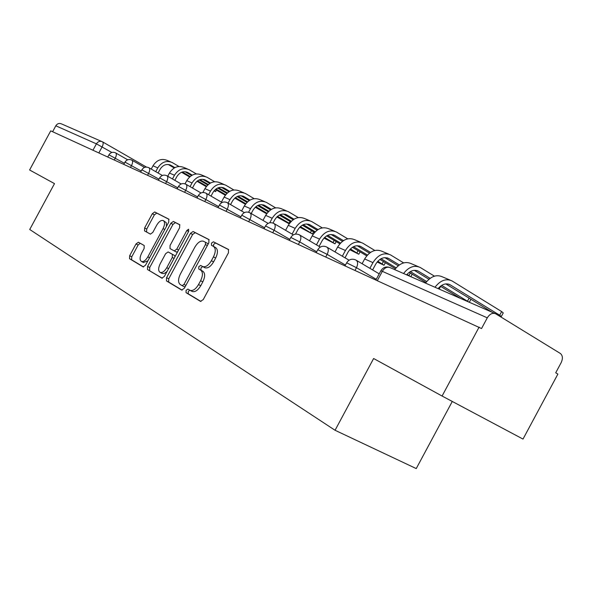 <?xml version="1.0" encoding="UTF-8"?>
<svg xmlns="http://www.w3.org/2000/svg" width="592" height="592" viewBox="0 0 592 592"><rect width="100%" height="100%" fill="white"/><g stroke="black" fill="none" stroke-linecap="round" stroke-linejoin="round"><path stroke-width="0.89" d="M186.073 290.346L186.043 292.677L200.466 301.35L203.256 299.582L228.468 252.777L228.423 249.439L213.409 241.81L211.514 243.112L211.522 245.384L213.423 246.361C215.851 248.24 215.865 251.741 213.46 256.861L211.388 260.709C208.554 265.386 205.683 267.347 202.775 266.6L200.658 265.445L198.794 266.726L198.786 269.027L200.651 270.07C203.034 272.039 203.019 275.583 200.614 280.719L198.535 284.567C195.752 289.17 192.933 291.101 190.076 290.354L187.901 289.088L186.073 290.346M189.743 290.176L188.278 291.479L188.249 293.81L201.014 301.476M228.727 249.691L215.584 243.009L213.69 244.311L213.483 246.398M202.723 266.578L200.984 267.887L200.977 270.196L202.849 271.232L200.651 270.07M138.417 242.246L136.019 243.934L129.67 255.714L129.53 258.719L143.146 266.896L145.536 265.172L168.727 222.148L168.794 219.136L154.697 211.973L152.307 213.727L144.633 227.957L144.522 230.91L150.427 234.129L152.825 232.382L156.68 225.234C158.871 221.586 161.046 220.009 163.192 220.52C165.027 221.852 164.99 224.546 163.066 228.601L147.837 256.861C145.684 260.458 143.553 261.997 141.466 261.479C139.601 260.103 139.645 257.35 141.592 253.228L144.108 248.559L144.219 245.539L138.417 242.246M487.297 317.83C489.821 313.849 492.64 312.517 495.763 313.834L560.335 353.454C562.748 355.466 563.022 358.53 561.157 362.652L555.718 372.79L557.886 374.085L523.01 439.079L442.083 396.033L373.626 358.515L335.057 430.273L29.733 229.496L54.494 183.624L29.6 169.978L50.72 130.862L481.54 328.545L487.297 317.83L380.893 270.707M442.083 396.033L479.113 327.095M166.567 277.707L166.485 280.934L181.648 290.043L184.327 288.297L208.872 242.735L208.872 239.508L193.088 231.487L190.491 233.307L166.567 277.707L168.735 278.825L168.661 282.044L182.166 290.161M161.808 278.114L147.497 269.515L147.6 266.407L170.866 223.243L173.352 221.452L179.672 224.664L179.628 227.735L170.074 245.458L170 248.573L174.248 250.904L176.779 249.121L186.82 230.488L188.626 229.215L188.626 231.405L164.376 276.405L161.897 278.166M452.281 401.457L416.243 468.583L335.057 430.273M52.621 131.727L55.818 125.793C57.313 123.55 59.207 122.921 61.509 123.906L101.706 141.488M213.305 245.88L212.743 246.013M212.802 245.909L213.386 246.235M190.091 290.361L192.289 291.493C195.145 292.241 197.965 290.317 200.747 285.721L198.535 284.567M202.849 271.232C205.232 273.201 205.224 276.753 202.819 281.873L200.747 285.721M213.423 246.361L215.599 247.56C218.034 249.439 218.056 252.939 215.651 258.053L213.586 261.893C210.752 266.563 207.881 268.524 204.965 267.769L204.336 267.436M209.161 239.745L195.227 232.663L192.629 234.476L168.735 278.825M182.107 285.64L183.979 284.419L205.468 244.526L205.476 242.276L203.382 241.203C200.525 240.493 197.706 242.446 194.916 247.056L180.375 274.052C178.007 279.039 177.955 282.532 180.212 284.515L182.107 285.64M184.364 286.802L182.166 285.67L184.364 286.802L185.215 286.661M208.029 244.296L207.637 243.46L205.476 242.276M162.304 278.225L147.497 269.515M179.938 224.893L175.461 222.614L172.968 224.398L149.732 267.503L149.628 270.611M176.216 251.955L177.644 251.778M160.158 263.862C158.16 268.109 158.153 270.958 160.129 272.409C162.334 272.964 164.539 271.395 166.766 267.702L172.287 257.461L172.346 254.308L168.113 251.948L165.619 253.716L160.158 263.862M162.082 273.415L164.139 273.541L166.996 271.543M174.995 256.699L174.492 255.448L172.346 254.308M170.281 253.102L174.492 255.448M143.397 262.478L147.852 260.872M166.441 226.373L166.285 222.696L163.451 220.661M169.046 219.351L156.769 213.113L154.371 214.859L146.712 229.074L146.609 232.027L150.516 234.158M140.2 243.26L138.106 245.029L131.764 256.802L131.631 259.807L143.538 266.955M434.987 287.253C440.33 280.393 445.991 278.27 451.97 280.889L501.646 311.577L503.244 312.931L501.365 316.424M445.798 283.901L492.181 312.265M498.368 315.432L501.291 316.572L499.678 315.233L450.061 284.752C445.968 282.872 441.972 284.16 438.065 288.6M425.5 283.102C430.798 276.316 436.422 274.229 442.387 276.834L450.12 280.105M440.418 286.239L460.561 298.442M468.894 302.083L441.632 285.381M430.103 278.344L418.374 271.195C414.333 269.338 410.411 270.559 406.608 274.843M428.948 279.254L414.296 270.329M403.566 273.511C408.761 266.888 414.311 264.876 420.216 267.458L434.424 276.161M394.694 269.634C399.844 263.077 405.365 261.087 411.248 263.662L418.389 266.681M438.702 288.881L438.147 288.496M369.889 268.324L372.96 262.611C377.985 254.76 383.823 252.185 390.483 254.878L403.64 262.892M362.104 263.714L364.657 258.956C369.637 251.178 375.439 248.633 382.077 251.319L388.678 254.116M399.334 264.935L388.7 258.497C383.742 256.477 379.398 258.386 375.668 264.224L372.597 269.93M425.922 282.517L409.161 272.364M398.246 265.756L384.8 257.616M426.691 281.533L410.323 271.602M410.315 276.464L406.978 274.392M342.331 256.232L345.425 250.49C350.301 242.89 356.021 240.419 362.593 243.075L374.803 250.468M335.013 251.911L337.625 247.056C342.465 239.523 348.148 237.089 354.689 239.73L360.809 242.32M370.503 252.392L360.861 246.583C355.977 244.592 351.715 246.42 348.089 252.074L345.01 257.809M395.36 268.731L379.886 259.407M369.475 253.139L357.131 245.702M396.1 267.836L381.004 258.726M377.126 262.004L384.016 265.268L377.785 261.242M316.454 244.844L319.547 239.101C324.283 231.731 329.892 229.356 336.367 231.983L347.719 238.82M309.557 240.796L312.206 235.868C316.912 228.571 322.485 226.225 328.93 228.83L334.613 231.235M343.449 240.633L334.687 235.379C329.87 233.418 325.704 235.179 322.174 240.655L319.088 246.39M366.729 255.855L352.418 247.278M342.472 241.314L331.113 234.506M367.44 255.034L353.491 246.664M349.717 249.683L358.819 254.242L350.397 248.936M292.093 234.114L295.179 228.371C299.789 221.223 305.287 218.944 311.666 221.526L322.248 227.876M285.588 230.31L288.267 225.33C292.84 218.248 298.301 215.991 304.658 218.566L309.934 220.801M317.993 229.578L310.038 224.834C305.294 222.895 301.21 224.59 297.776 229.903L295.512 234.114M339.852 243.8L326.592 235.89M317.068 230.207L306.604 223.961M340.533 243.046L327.628 235.335M323.979 238.08L335.005 243.823L324.638 237.399M269.76 222.792L272.202 218.263C276.693 211.322 282.081 209.124 288.363 211.67L298.242 217.567M262.974 220.394L265.675 215.384C270.13 208.502 275.48 206.334 281.74 208.872L286.661 210.952M294.009 219.173L286.787 214.881C282.11 212.972 278.099 214.6 274.762 219.765L272.993 223.051M314.567 232.486L302.268 225.175M293.136 219.75L283.487 214.015M315.225 231.798L303.259 224.679M299.744 227.18L312.458 233.958L300.381 226.551M248.596 212.225L250.497 208.702C254.863 201.961 260.147 199.844 266.341 202.353L275.576 207.844M241.617 211.011L244.318 205.986C248.662 199.297 253.909 197.203 260.073 199.704L264.661 201.643M271.373 209.361L264.809 205.476C260.199 203.596 256.269 205.165 253.021 210.182L251.208 213.542M290.746 221.852L279.313 215.088M270.544 209.894L261.634 204.617M291.368 221.216L280.275 214.637M276.871 216.916L289.177 223.828M289.466 223.413L277.493 216.346M228.075 203.152L229.955 199.667C234.217 193.103 239.397 191.061 245.495 193.532L254.153 198.66M221.401 202.116L224.109 197.092C228.342 190.58 233.492 188.559 239.56 191.024L243.845 192.837M249.972 200.096L244.008 196.574C239.464 194.724 235.616 196.233 232.441 201.117L230.569 204.595M268.257 211.832L257.624 205.565M249.18 200.584L240.951 195.73M268.857 211.24L258.541 205.158M255.263 207.244L266.644 213.808M208.562 194.679L210.493 191.098C214.652 184.711 219.728 182.736 225.737 185.178L233.855 189.965M202.871 192.504L204.943 188.656C209.072 182.321 214.126 180.368 220.106 182.795L224.109 184.489M229.703 191.32L224.287 188.138C219.817 186.31 216.036 187.775 212.942 192.526L211.018 196.1M246.99 202.383L237.089 196.559M228.949 191.771L221.341 187.301M267.022 213.283L255.862 206.712M247.567 201.835L237.977 196.189M234.802 198.098L245.384 204.284M190.047 186.628L192.023 182.965C196.078 176.749 201.065 174.84 206.985 177.237L214.607 181.722M185.03 183.846L186.754 180.649C190.787 174.477 195.745 172.583 201.635 174.98L205.38 176.564M210.493 183.009L205.572 180.131C201.169 178.325 197.454 179.739 194.435 184.371L192.467 188.027M226.854 193.443L217.619 188.034M209.768 183.431L202.73 179.309M245.798 203.722L235.387 197.617M227.409 192.933L218.478 187.694M172.464 178.969L174.47 175.239C178.436 169.179 183.328 167.329 189.159 169.697L196.329 173.907M167.736 176.246L169.46 173.034C173.397 167.018 178.266 165.19 184.068 167.543L187.575 169.031M192.245 175.121L187.782 172.516C183.446 170.74 179.798 172.109 176.853 176.616L174.847 180.338M225.293 195.227L215.407 189.455M207.755 184.985L199.141 179.946M191.556 175.513L185.044 171.71M225.707 194.694L215.969 189.003M208.288 184.512L199.97 179.642M214.001 190.913L215.621 191.586L214.26 190.602M155.74 171.665L157.775 167.891C161.646 161.979 166.456 160.188 172.191 162.519L178.954 166.47M151.234 169.075L153.002 165.79C156.85 159.921 161.631 158.145 167.344 160.469L170.637 161.86M174.892 167.625L170.851 165.272C166.581 163.518 163 164.85 160.121 169.245L158.086 173.012M206.245 186.65L196.995 181.256M189.625 176.964L181.574 172.265M174.233 167.987L168.209 164.472M206.652 186.154L197.543 180.841M190.136 176.52L182.373 171.991M188.249 293.81L186.043 292.677M200.977 270.196L198.786 269.027M111.895 152.462L96.407 143.856L55.818 125.793M98.864 152.914L102.12 146.875C103.378 144.278 103.489 142.591 102.46 141.821L102.416 141.791C99.996 140.763 97.998 141.451 96.407 143.856L92.974 150.213M102.623 141.917L146.476 167.085L102.616 141.91M124.364 163.266L108.943 154.838M114.293 159.981L115.299 158.108C116.587 155.437 116.683 153.698 115.603 152.884L115.603 152.884C112.835 151.707 110.623 152.351 108.95 154.823L107.774 156.998M141.222 171.007L124.986 162.127M130.521 167.41L131.55 165.494C132.867 162.748 132.956 160.957 131.809 160.114L131.809 160.114C128.982 158.908 126.71 159.566 124.993 162.104L123.795 164.332M158.989 179.169L141.873 169.793M147.608 175.239L148.666 173.271C150.02 170.452 150.087 168.602 148.873 167.721C145.972 166.485 143.649 167.166 141.888 169.771L140.652 172.057M177.748 187.79L159.685 177.881M165.627 183.498L166.715 181.47C168.098 178.577 168.15 176.668 166.863 175.743L166.863 175.743C163.895 174.477 161.505 175.18 159.699 177.852L158.434 180.197M197.587 196.907L178.488 186.421M184.66 192.215L185.777 190.136C187.198 187.153 187.22 185.178 185.858 184.216L185.858 184.216C182.81 182.913 180.36 183.638 178.503 186.384L177.208 188.796M218.596 206.571L198.372 195.449M204.788 201.435L205.942 199.297C207.392 196.226 207.4 194.183 205.949 193.17L205.949 193.17C202.819 191.838 200.296 192.585 198.394 195.412L197.055 197.891M240.877 216.827L219.432 205.017M226.114 211.203L227.306 208.998C228.793 205.838 228.771 203.722 227.232 202.656L227.232 202.656C224.013 201.295 221.415 202.064 219.454 204.973L218.078 207.526M264.557 227.742L241.78 215.162M248.751 221.571L249.972 219.299C251.504 216.043 251.445 213.845 249.809 212.72C246.494 211.322 243.823 212.114 241.802 215.118L240.389 217.745M289.777 239.368L274.074 230.251L265.527 225.952M272.816 232.597L274.074 230.251C275.643 226.884 275.554 224.612 273.807 223.421L273.807 223.421C270.389 221.978 267.636 222.799 265.556 225.9L264.099 228.601M316.676 251.778L299.752 241.921L290.813 237.436M298.449 244.341L299.752 241.921C301.365 238.435 301.232 236.075 299.367 234.817L299.367 234.817C295.837 233.329 292.996 234.18 290.85 237.377L289.347 240.167M345.439 265.061L327.154 254.368L317.8 249.698M325.807 256.869L327.154 254.368C328.812 250.771 328.641 248.307 326.636 246.975L326.636 246.975C322.995 245.443 320.057 246.324 317.837 249.624L316.283 252.51M376.26 279.313L356.473 267.695L346.653 262.811M355.082 270.278L356.473 267.695C358.182 263.965 357.96 261.39 355.807 259.984C352.033 258.393 348.999 259.311 346.697 262.73L345.092 265.704M377.4 280.504L382.425 271.158C384.704 267.599 387.346 266.459 390.343 267.725C386.443 266.126 383.313 267.081 380.952 270.603L375.979 279.853M202.819 281.873L200.614 280.719M204.765 267.673L202.575 266.504M213.586 261.893L211.388 260.709M215.651 258.053L213.46 256.861M192.629 234.476L190.491 233.307M195.264 232.678L193.125 231.502M168.661 282.044L166.485 280.934M185.888 285.403L183.979 284.419M207.355 245.562L205.468 244.526M149.732 267.503L147.6 266.407M172.968 224.398L170.866 223.243M175.491 222.629L173.389 221.475M176.335 252.022L174.196 250.882M178.562 250.076L176.779 249.121M188.596 231.457L186.82 230.488M168.565 268.635L166.766 267.702M174.07 258.408L172.287 257.461M170.304 253.117L168.165 251.977M149.539 257.742L147.837 256.861M164.754 229.518L163.066 228.601M146.609 232.027L144.522 230.91M146.712 229.074L144.633 227.957M154.371 214.859L152.307 213.727M156.799 213.127L154.727 211.988M131.631 259.807L129.53 258.719M131.764 256.802L129.67 255.714M138.106 245.029L136.019 243.934M499.678 315.233L501.646 311.577M450.283 284.885L448.447 284.101M467.495 301.165L469.093 298.19M418.588 271.321L416.783 270.544M372.96 262.611L364.657 258.956M388.914 258.623L387.131 257.853M408.902 275.554L410.263 273.038M345.425 250.49L337.625 247.056M361.068 246.701L359.314 245.954M382.158 263.869L383.409 261.531M319.547 239.101L312.206 235.868M334.894 235.505L333.163 234.758M356.917 252.836L358.086 250.668M295.179 228.371L288.267 225.33M310.245 224.953L308.536 224.22M333.067 242.409L334.147 240.396M272.202 218.263L265.675 215.384M286.987 215L285.307 214.274M310.482 232.538L311.496 230.658M250.497 208.702L244.318 205.986M265.009 205.594L263.351 204.884M289.081 223.184L290.021 221.423M229.955 199.667L224.109 197.092M244.2 196.685L242.565 195.989M210.493 191.098L204.943 188.656M224.479 188.249L222.873 187.56M192.023 182.965L186.754 180.649M205.757 180.234L204.173 179.561M174.47 175.239L169.46 173.034M187.967 172.62L186.406 171.954M157.775 167.891L153.002 165.79M171.036 165.375L169.497 164.717M379.206 273.837L356.317 260.288M349.065 260.199L327.095 247.249M320.272 247.086L299.767 235.054M293.343 234.846L274.17 223.635M268.095 223.376L250.135 212.913M244.385 212.617L227.528 202.827M222.067 202.501L206.216 193.325M201.028 192.97L186.103 184.349M181.152 183.971L167.085 175.868M162.363 175.469L149.073 167.839M144.559 167.418L131.994 160.217M127.665 159.788L115.766 152.98M390.343 267.725L494.853 313.442M192.289 291.493L190.076 290.354M204.965 267.769L202.775 266.6M195.227 232.663L193.088 231.487M175.461 222.614L173.352 221.452M176.394 252.051L174.248 250.904M162.282 273.519L160.129 272.409M143.582 262.574L141.466 261.479M156.769 213.113L154.697 211.973M450.061 284.752L448.692 284.167M470.914 299.3L469.315 302.268M418.374 271.195L417.02 270.618M440.64 286.373L439.183 289.088M388.7 258.497L387.368 257.927M412.187 274.2L410.848 276.693M360.861 246.583L359.551 246.02M385.385 262.722L384.06 265.179M334.687 235.379L333.392 234.832M360.091 251.874L358.863 254.168M310.038 224.834L308.765 224.287M336.197 241.617L335.042 243.756M286.787 214.881L285.529 214.341M313.575 231.894L312.495 233.899M264.809 205.476L263.566 204.95M244.008 196.574L242.787 196.056M224.287 188.138L223.088 187.62M205.572 180.131L204.388 179.62M187.782 172.516L186.613 172.013M216.443 190.062L215.636 191.549M170.851 165.272L169.697 164.776"/></g></svg>

